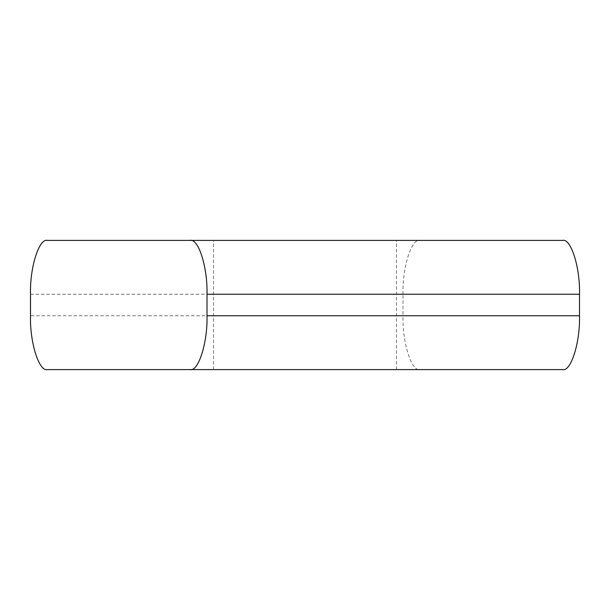 <?xml version="1.0" encoding="UTF-8"?>
<svg xmlns="http://www.w3.org/2000/svg" width="610" height="610" viewBox="0 0 610 610"><rect width="100%" height="100%" fill="white"/><g stroke="black" fill="none" stroke-linecap="round" stroke-linejoin="round"><path stroke-width="0.46" stroke-dasharray="3.05 2.29" d="M305 240.409L213.492 240.409L305 240.409M305 369.591L213.492 369.591L305 369.591M562.527 369.591L419.97 369.591C411.575 372.001 402.234 342.393 402.996 315.767L30.5 315.767M30.5 294.233L402.996 294.233L402.996 315.767M402.996 294.233C402.234 267.607 411.575 237.999 419.97 240.409L47.473 240.409M562.527 240.409L419.97 240.409M47.473 369.591L419.97 369.591M213.492 369.591L213.492 240.409M396.508 369.591L396.508 240.409"/><path stroke-width="0.91" d="M190.03 240.409L562.527 240.409C570.922 237.999 580.262 267.607 579.5 294.233L207.004 294.233C207.766 267.607 198.425 237.999 190.03 240.409L47.473 240.409C39.078 237.999 29.737 267.607 30.5 294.233L30.5 315.767C29.737 342.393 39.078 372.001 47.473 369.591L190.03 369.591C198.425 372.001 207.766 342.393 207.004 315.767L579.5 315.767C580.262 342.393 570.922 372.001 562.527 369.591L190.03 369.591M207.004 294.233L207.004 315.767M579.5 294.233L579.5 315.767"/></g></svg>
